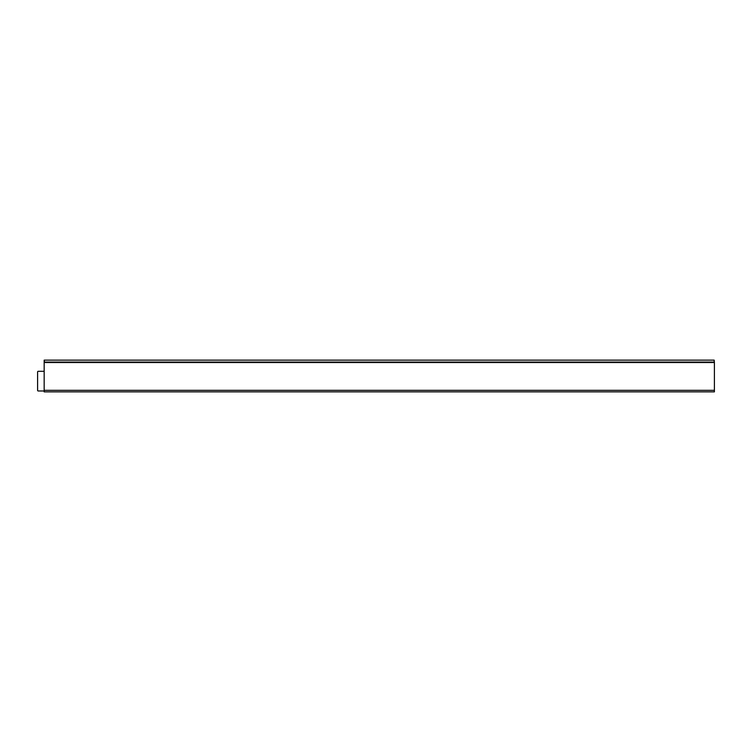 <?xml version="1.0" encoding="UTF-8"?>
<svg xmlns="http://www.w3.org/2000/svg" width="752" height="752" viewBox="0 0 752 752"><rect width="100%" height="100%" fill="white"/><g stroke="black" fill="none" stroke-linecap="round" stroke-linejoin="round"><path stroke-width="1.13" d="M44.161 371.3L38.258 371.3A0.658 0.658 0 0 0 37.6 371.949L37.6 390.326A0.658 0.658 0 0 0 38.258 390.984L44.161 390.984M44.161 362.549L44.161 390.326L714.4 390.326L714.4 362.549L44.161 362.549L44.161 360.142L714.184 360.142L714.212 362.549M714.4 390.326L714.4 391.858L44.161 391.858L44.161 390.326M714.4 362.549L714.184 360.142M714.212 362.332L44.349 362.549M44.349 362.332L714.212 362.097M44.377 360.142L44.349 362.097M44.377 362.06L714.184 362.06"/></g></svg>
